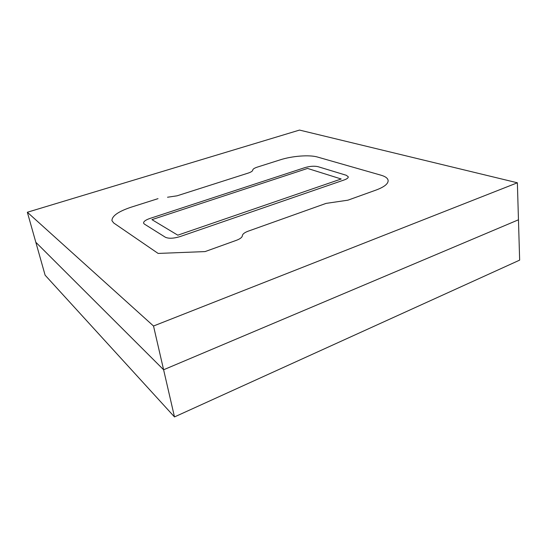 <?xml version="1.0" encoding="UTF-8"?>
<svg xmlns="http://www.w3.org/2000/svg" width="547" height="547" viewBox="0 0 547 547"><rect width="100%" height="100%" fill="white"/><g stroke="black" fill="none" stroke-linecap="round" stroke-linejoin="round"><path stroke-width="0.82" d="M27.35 212.25L35.815 242.253L163.608 369.765L35.815 242.253L45.114 275.189L174.493 416.923L163.608 369.765L518.46 219.798L517.373 182.787L299.517 130.077L27.35 212.25L153.516 326.012L517.373 182.787M174.493 416.923L519.65 260.126L518.46 219.798L163.608 369.765L153.516 326.012M113.728 222.998L158.124 253.432L205.091 251.586L236.393 240.318C240.174 238.889 242.171 237.343 242.369 235.689C242.588 234.041 244.53 232.537 248.201 231.169L326.08 203.388L347.913 200.181L376.22 190C384.267 186.965 388.24 183.806 388.138 180.524C387.83 178.267 385.478 176.503 381.088 175.225L317.506 157.044C309.452 154.63 292.119 155.977 280.221 159.84L257.247 167.136C254.369 168.086 252.871 169.071 252.741 170.09C252.632 171.108 251.1 172.114 248.16 173.098C251.1 172.114 252.632 171.108 252.741 170.09C252.871 169.071 254.369 168.086 257.247 167.136L280.221 159.84C292.119 155.977 309.452 154.63 317.506 157.044L381.088 175.225C385.478 176.503 387.83 178.267 388.138 180.524C388.24 183.806 384.267 186.965 376.22 190L347.913 200.181L326.08 203.388L248.201 231.169C244.53 232.537 242.588 234.041 242.369 235.689C242.171 237.343 240.174 238.889 236.393 240.318L205.091 251.586L158.124 253.432L113.728 222.998L111.957 220.694L113.728 222.998M131.191 207.169C118.282 211.504 111.868 216.017 111.957 220.694C111.868 216.017 118.282 211.504 131.191 207.169L158.015 198.657L131.191 207.169M167.526 197.235L177.057 195.819L248.16 173.098L177.057 195.819L167.526 197.235M149.946 218.444C145.632 219.949 143.505 221.501 143.567 223.108L144.319 224.038L165.385 237.254C168.743 238.752 173.652 238.526 180.113 236.571L344.2 179.942C346.955 178.944 348.323 177.905 348.295 176.825L346.313 175.286L318.019 166.678C314.32 165.85 309.964 166.158 304.946 167.608L149.946 218.444C145.632 219.949 143.505 221.501 143.567 223.108L144.319 224.038L165.385 237.254C168.743 238.752 173.652 238.526 180.113 236.571L344.2 179.942C346.955 178.944 348.323 177.905 348.295 176.825L346.313 175.286L318.019 166.678C314.32 165.85 309.964 166.158 304.946 167.608L149.946 218.444M151.943 219.641L177.789 235.176L341.191 178.992L307.558 168.428L151.943 219.641L177.789 235.176L341.191 178.992L307.558 168.428L151.943 219.641"/></g></svg>
